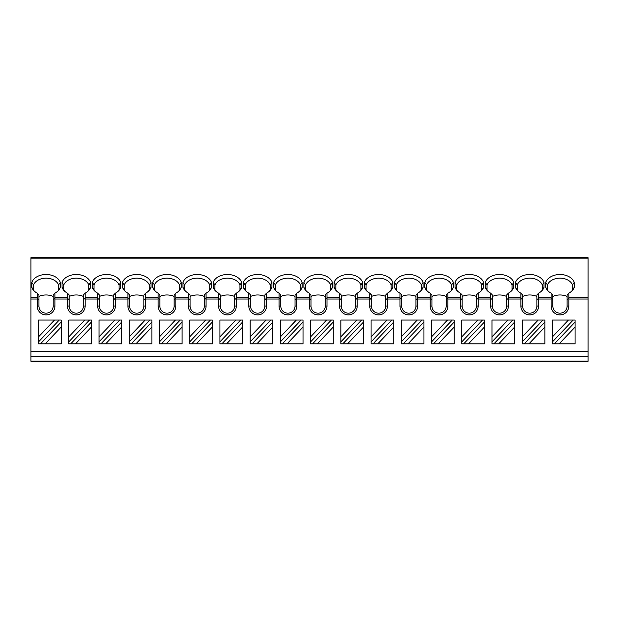 <?xml version="1.0" encoding="UTF-8"?>
<svg xmlns="http://www.w3.org/2000/svg" width="619" height="619" viewBox="0 0 619 619"><rect width="100%" height="100%" fill="white"/><g stroke="black" fill="none" stroke-linecap="round" stroke-linejoin="round"><path stroke-width="0.93" d="M588.05 351.677L588.05 361.326L30.95 361.326L30.95 257.674L588.05 257.674L588.05 351.677L30.95 351.677M588.05 257.674L30.95 257.674M60.314 282.388L60.314 287.386A14.686 10.384 180 0 1 58.782 290.079A14.686 10.384 180 0 1 54.921 293.166L54.921 306.041A8.852 8.852 0 0 1 46.061 314.901A8.852 8.852 0 0 1 37.21 306.041L37.21 293.166A14.686 10.384 180 0 1 33.349 290.079A14.686 10.384 180 0 1 31.817 287.386L31.817 282.388A14.686 10.384 180 0 1 46.061 274.503A14.686 10.384 180 0 1 60.314 282.388L58.588 284.98L58.588 289.669L60.314 287.386M588.05 297.785L568.83 297.785L568.83 293.166A14.686 10.384 180 0 0 572.699 290.079A14.686 10.384 180 0 0 574.231 287.386L574.231 282.388A14.686 10.384 180 0 0 559.978 274.503A14.686 10.384 180 0 0 545.726 282.388L545.726 287.386A14.686 10.384 180 0 0 547.266 290.079A14.686 10.384 180 0 0 551.127 293.166L551.127 297.785L538.6 297.785L538.6 293.166A14.686 10.384 180 0 0 542.468 290.079A14.686 10.384 180 0 0 544 287.386L544 282.388A14.686 10.384 180 0 0 529.748 274.503A14.686 10.384 180 0 0 515.495 282.388L515.495 287.386A14.686 10.384 180 0 0 517.035 290.079A14.686 10.384 180 0 0 520.896 293.166L520.896 297.785L508.369 297.785L508.369 293.166A14.686 10.384 180 0 0 512.238 290.079A14.686 10.384 180 0 0 513.77 287.386L513.77 282.388A14.686 10.384 180 0 0 499.518 274.503A14.686 10.384 180 0 0 485.265 282.388L485.265 287.386A14.686 10.384 180 0 0 486.805 290.079A14.686 10.384 180 0 0 490.666 293.166L490.666 297.785L478.139 297.785L478.139 293.166A14.686 10.384 180 0 0 482.008 290.079A14.686 10.384 180 0 0 483.54 287.386L483.54 282.388A14.686 10.384 180 0 0 469.287 274.503A14.686 10.384 180 0 0 455.035 282.388L455.035 287.386A14.686 10.384 180 0 0 456.574 290.079A14.686 10.384 180 0 0 460.435 293.166L460.435 297.785L447.908 297.785L447.908 293.166A14.686 10.384 180 0 0 451.777 290.079A14.686 10.384 180 0 0 453.309 287.386L453.309 282.388A14.686 10.384 180 0 0 439.057 274.503A14.686 10.384 180 0 0 424.804 282.388L424.804 287.386A14.686 10.384 180 0 0 426.344 290.079A14.686 10.384 180 0 0 430.205 293.166L430.205 297.785L417.678 297.785L417.678 293.166A14.686 10.384 180 0 0 421.547 290.079A14.686 10.384 180 0 0 423.079 287.386L423.079 282.388A14.686 10.384 180 0 0 408.826 274.503A14.686 10.384 180 0 0 394.574 282.388L394.574 287.386A14.686 10.384 180 0 0 396.114 290.079A14.686 10.384 180 0 0 399.975 293.166L399.975 297.785L387.448 297.785L387.448 293.166A14.686 10.384 180 0 0 391.316 290.079A14.686 10.384 180 0 0 392.848 287.386L392.848 282.388A14.686 10.384 180 0 0 378.596 274.503A14.686 10.384 180 0 0 364.343 282.388L364.343 287.386A14.686 10.384 180 0 0 365.883 290.079A14.686 10.384 180 0 0 369.744 293.166L369.744 297.785L357.217 297.785L357.217 293.166A14.686 10.384 180 0 0 361.086 290.079A14.686 10.384 180 0 0 362.618 287.386L362.618 282.388A14.686 10.384 180 0 0 348.365 274.503A14.686 10.384 180 0 0 334.113 282.388L334.113 287.386A14.686 10.384 180 0 0 335.653 290.079A14.686 10.384 180 0 0 339.514 293.166L339.514 297.785L326.987 297.785L326.987 293.166A14.686 10.384 180 0 0 330.856 290.079A14.686 10.384 180 0 0 332.388 287.386L332.388 282.388A14.686 10.384 180 0 0 318.135 274.503A14.686 10.384 180 0 0 303.883 282.388L303.883 287.386A14.686 10.384 180 0 0 305.422 290.079A14.686 10.384 180 0 0 309.283 293.166L309.283 297.785L296.756 297.785L296.756 293.166A14.686 10.384 180 0 0 300.625 290.079A14.686 10.384 180 0 0 302.157 287.386L302.157 282.388A14.686 10.384 180 0 0 287.905 274.503A14.686 10.384 180 0 0 273.652 282.388L273.652 287.386A14.686 10.384 180 0 0 275.192 290.079A14.686 10.384 180 0 0 279.053 293.166L279.053 297.785L266.534 297.785L266.534 293.166A14.686 10.384 180 0 0 270.395 290.079A14.686 10.384 180 0 0 271.927 287.386L271.927 282.388A14.686 10.384 180 0 0 257.674 274.503A14.686 10.384 180 0 0 243.422 282.388L243.422 287.386A14.686 10.384 180 0 0 244.962 290.079A14.686 10.384 180 0 0 248.823 293.166L248.823 297.785L236.303 297.785L236.303 293.166A14.686 10.384 180 0 0 240.164 290.079A14.686 10.384 180 0 0 241.696 287.386L241.696 282.388A14.686 10.384 180 0 0 227.444 274.503A14.686 10.384 180 0 0 213.199 282.388L213.191 287.386A14.686 10.384 180 0 0 214.731 290.079A14.686 10.384 180 0 0 218.592 293.166L218.592 297.785L206.073 297.785L206.073 293.166A14.686 10.384 180 0 0 209.934 290.079A14.686 10.384 180 0 0 211.466 287.386L211.466 282.388A14.686 10.384 180 0 0 197.213 274.503A14.686 10.384 180 0 0 182.969 282.388L182.969 287.386A14.686 10.384 180 0 0 184.501 290.079A14.686 10.384 180 0 0 188.362 293.166L188.362 297.785L175.842 297.785L175.842 293.166A14.686 10.384 180 0 0 179.703 290.079A14.686 10.384 180 0 0 181.235 287.386L181.235 282.388A14.686 10.384 180 0 0 166.983 274.503A14.686 10.384 180 0 0 152.738 282.388L152.738 287.386A14.686 10.384 180 0 0 154.27 290.079A14.686 10.384 180 0 0 158.131 293.166L158.131 297.785L145.612 297.785L145.612 293.166A14.686 10.384 180 0 0 149.473 290.079A14.686 10.384 180 0 0 151.005 287.386L151.005 282.388A14.686 10.384 180 0 0 136.753 274.503A14.686 10.384 180 0 0 122.508 282.388L122.508 287.386A14.686 10.384 180 0 0 124.04 290.079A14.686 10.384 180 0 0 127.901 293.166L127.901 297.785L115.382 297.785L115.382 293.166A14.686 10.384 180 0 0 119.243 290.079A14.686 10.384 180 0 0 120.775 287.386L120.775 282.388A14.686 10.384 180 0 0 106.522 274.503A14.686 10.384 180 0 0 92.277 282.388L92.277 287.386A14.686 10.384 180 0 0 93.809 290.079A14.686 10.384 180 0 0 97.67 293.166L97.67 297.785L85.151 297.785L85.151 293.166A14.686 10.384 180 0 0 89.012 290.079A14.686 10.384 180 0 0 90.544 287.386L90.544 282.388A14.686 10.384 180 0 0 76.292 274.503A14.686 10.384 180 0 0 62.047 282.388L62.047 287.386A14.686 10.384 180 0 0 63.579 290.079A14.686 10.384 180 0 0 67.44 293.166L67.44 297.785L54.921 297.785M54.851 298.343L53.188 299.72L53.188 294.977L54.921 293.166M58.588 289.669A12.953 9.161 180 0 1 57.938 290.992M568.83 297.785L568.83 306.041A8.852 8.852 0 0 1 559.978 314.901A8.852 8.852 0 0 1 551.127 306.041L551.127 297.785M538.6 297.785L538.6 306.041A8.852 8.852 0 0 1 529.748 314.901A8.852 8.852 0 0 1 520.896 306.041L520.896 297.785M508.369 297.785L508.369 306.041A8.852 8.852 0 0 1 499.518 314.901A8.852 8.852 0 0 1 490.666 306.041L490.666 297.785M478.139 297.785L478.139 306.041A8.852 8.852 0 0 1 469.287 314.901A8.852 8.852 0 0 1 460.435 306.041L460.435 297.785M447.908 297.785L447.908 306.041A8.852 8.852 0 0 1 439.057 314.901A8.852 8.852 0 0 1 430.205 306.041L430.205 297.785M417.678 297.785L417.678 306.041A8.852 8.852 0 0 1 408.826 314.901A8.852 8.852 0 0 1 399.975 306.041L399.975 297.785M387.448 297.785L387.448 306.041A8.852 8.852 0 0 1 378.596 314.901A8.852 8.852 0 0 1 369.744 306.041L369.744 297.785M357.217 297.785L357.217 306.041A8.852 8.852 0 0 1 348.365 314.901A8.852 8.852 0 0 1 339.514 306.041L339.514 297.785M326.987 297.785L326.987 306.041A8.852 8.852 0 0 1 318.135 314.901A8.852 8.852 0 0 1 309.283 306.041L309.283 297.785M296.756 297.785L296.756 306.041A8.852 8.852 0 0 1 287.905 314.901A8.852 8.852 0 0 1 279.053 306.041L279.053 297.785M266.534 297.785L266.534 306.041A8.852 8.852 0 0 1 257.674 314.901A8.852 8.852 0 0 1 248.823 306.041L248.823 297.785M236.303 297.785L236.303 306.041A8.852 8.852 0 0 1 227.444 314.901A8.852 8.852 0 0 1 218.592 306.041L218.592 297.785M206.073 297.785L206.073 306.041A8.852 8.852 0 0 1 197.213 314.901A8.852 8.852 0 0 1 188.362 306.041L188.362 297.785M175.842 297.785L175.842 306.041A8.852 8.852 0 0 1 166.983 314.901A8.852 8.852 0 0 1 158.131 306.041L158.131 297.785M145.612 297.785L145.612 306.041A8.852 8.852 0 0 1 136.753 314.901A8.852 8.852 0 0 1 127.901 306.041L127.901 297.785M115.382 297.785L115.382 306.041A8.852 8.852 0 0 1 106.522 314.901A8.852 8.852 0 0 1 97.67 306.041L97.67 297.785M85.151 297.785L85.151 306.041A8.852 8.852 0 0 1 76.292 314.901A8.852 8.852 0 0 1 67.44 306.041L67.44 297.785M568.768 298.343L567.105 299.72L567.105 306.041A7.126 7.126 0 0 1 559.978 313.168A7.126 7.126 0 0 1 552.852 306.041L552.852 299.72L551.189 298.343M552.465 320.038L552.465 336.852L568.428 320.038L552.465 320.038M559.135 343.878L575.097 343.878L575.097 327.064L559.135 343.878L552.465 343.878L552.465 336.852M552.465 341.874L573.186 320.038L575.097 320.038L575.097 327.064M575.097 322.042L554.369 343.878M568.428 320.038L573.186 320.038M522.235 320.038L522.235 336.852L538.197 320.038L522.235 320.038M524.138 343.878L544.867 322.042L544.867 327.064L528.905 343.878L522.235 343.878L522.235 336.852M528.905 343.878L544.867 343.878L544.867 327.064M522.235 341.874L542.964 320.038L544.867 320.038L544.867 322.042M538.197 320.038L542.964 320.038M492.004 320.038L492.004 336.852L507.967 320.038L492.004 320.038M493.908 343.878L514.637 322.042L514.637 327.064L498.674 343.878L492.004 343.878L492.004 336.852M498.674 343.878L514.637 343.878L514.637 327.064M492.004 341.874L512.733 320.038L514.637 320.038L514.637 322.042M507.967 320.038L512.733 320.038M461.774 320.038L461.774 336.852L477.736 320.038L461.774 320.038M463.677 343.878L484.406 322.042L484.406 327.064L468.444 343.878L461.774 343.878L461.774 336.852M468.444 343.878L484.406 343.878L484.406 327.064M461.774 341.874L482.503 320.038L484.406 320.038L484.406 322.042M477.736 320.038L482.503 320.038M431.544 320.038L431.544 336.852L447.506 320.038L431.544 320.038M433.447 343.878L454.176 322.042L454.176 327.064L438.213 343.878L431.544 343.878L431.544 336.852M438.213 343.878L454.176 343.878L454.176 327.064M431.544 341.874L452.272 320.038L454.176 320.038L454.176 322.042M447.506 320.038L452.272 320.038M401.313 320.038L401.313 336.852L417.276 320.038L401.313 320.038M403.224 343.878L423.945 322.042L423.945 327.064L407.983 343.878L401.313 343.878L401.313 336.852M407.983 343.878L423.945 343.878L423.945 327.064M401.313 341.874L422.042 320.038L423.945 320.038L423.945 322.042M417.276 320.038L422.042 320.038M371.083 320.038L371.083 336.852L387.045 320.038L371.083 320.038M372.994 343.878L393.715 322.042L393.715 327.064L377.752 343.878L371.083 343.878L371.083 336.852M377.752 343.878L393.715 343.878L393.715 327.064M371.083 341.874L391.812 320.038L393.715 320.038L393.715 322.042M387.045 320.038L391.812 320.038M340.852 320.038L340.852 336.852L356.815 320.038L340.852 320.038M342.764 343.878L363.485 322.042L363.485 327.064L347.522 343.878L340.852 343.878L340.852 336.852M347.522 343.878L363.485 343.878L363.485 327.064M340.852 341.874L361.581 320.038L363.485 320.038L363.485 322.042M356.815 320.038L361.581 320.038M310.622 320.038L310.622 336.852L326.584 320.038L310.622 320.038M312.533 343.878L333.254 322.042L333.254 327.064L317.292 343.878L310.622 343.878L310.622 336.852M317.292 343.878L333.254 343.878L333.254 327.064M310.622 341.874L331.351 320.038L333.254 320.038L333.254 322.042M326.584 320.038L331.351 320.038M280.392 320.038L280.392 336.852L296.354 320.038L280.392 320.038M282.303 343.878L303.024 322.042L303.024 327.064L287.061 343.878L280.392 343.878L280.392 336.852M287.061 343.878L303.024 343.878L303.024 327.064M280.392 341.874L301.12 320.038L303.024 320.038L303.024 322.042M296.354 320.038L301.12 320.038M250.161 320.038L250.161 336.852L266.124 320.038L250.161 320.038M252.072 343.878L272.793 322.042L272.793 327.064L256.831 343.878L250.161 343.878L250.161 336.852M256.831 343.878L272.793 343.878L272.793 327.064M250.161 341.874L270.89 320.038L272.793 320.038L272.793 322.042M266.124 320.038L270.89 320.038M219.931 320.038L219.931 336.852L235.893 320.038L219.931 320.038M221.842 343.878L242.563 322.042L242.563 327.064L226.6 343.878L219.931 343.878L219.931 336.852M226.6 343.878L242.563 343.878L242.563 327.064M219.931 341.874L240.659 320.038L242.563 320.038L242.563 322.042M235.893 320.038L240.659 320.038M189.7 320.038L189.7 336.852L205.663 320.038L189.7 320.038M191.611 343.878L212.332 322.042L212.332 327.064L196.37 343.878L189.7 343.878L189.7 336.852M196.37 343.878L212.332 343.878L212.332 327.064M189.7 341.874L210.429 320.038L212.332 320.038L212.332 322.042M205.663 320.038L210.429 320.038M159.47 320.038L159.47 336.852L175.432 320.038L159.47 320.038M161.381 343.878L182.102 322.042L182.102 327.064L166.14 343.878L159.47 343.878L159.47 336.852M166.14 343.878L182.102 343.878L182.102 327.064M159.47 341.874L180.199 320.038L182.102 320.038L182.102 322.042M175.432 320.038L180.199 320.038M129.239 320.038L129.239 336.852L145.202 320.038L129.239 320.038M131.151 343.878L151.872 322.042L151.872 327.064L135.909 343.878L129.239 343.878L129.239 336.852M135.909 343.878L151.872 343.878L151.872 327.064M129.239 341.874L149.968 320.038L151.872 320.038L151.872 322.042M145.202 320.038L149.968 320.038M99.009 320.038L99.009 336.852L114.972 320.038L99.009 320.038M100.92 343.878L121.641 322.042L121.641 327.064L105.679 343.878L99.009 343.878L99.009 336.852M105.679 343.878L121.641 343.878L121.641 327.064M99.009 341.874L119.738 320.038L121.641 320.038L121.641 322.042M114.972 320.038L119.738 320.038M68.779 320.038L68.779 336.852L84.741 320.038L68.779 320.038M70.69 343.878L91.411 322.042L91.411 327.064L75.448 343.878L68.779 343.878L68.779 336.852M75.448 343.878L91.411 343.878L91.411 327.064M68.779 341.874L89.507 320.038L91.411 320.038L91.411 322.042M84.741 320.038L89.507 320.038M53.188 299.72L53.188 306.041A7.126 7.126 0 0 1 46.061 313.168A7.126 7.126 0 0 1 38.943 306.041L38.943 299.72L37.279 298.343M38.943 299.72L38.943 294.977L37.21 293.166M34.192 290.992A12.953 9.161 180 0 1 33.542 289.677L31.817 287.386M33.542 289.677L33.542 284.98L33.542 289.677M58.588 284.98A12.953 9.161 0 0 0 46.061 278.171A12.953 9.161 0 0 0 33.542 284.98L31.817 282.388M53.188 296.47A12.953 9.161 0 0 0 38.943 296.47M85.082 298.343L83.418 299.72L83.418 306.041A7.126 7.126 0 0 1 76.292 313.168A7.126 7.126 0 0 1 69.173 306.041L69.173 299.72L67.51 298.343M69.173 299.72L69.173 294.977L67.44 293.166M64.422 290.992A12.953 9.161 180 0 1 63.772 289.677L62.047 287.386M90.544 282.388L88.819 284.98L88.819 289.669A12.953 9.161 180 0 1 88.169 290.992M63.772 289.677L63.772 284.98L63.772 289.677M88.819 284.98A12.953 9.161 0 0 0 76.292 278.171A12.953 9.161 0 0 0 63.772 284.98L62.047 282.388M88.819 289.669L90.544 287.386M83.418 299.72L83.418 294.977L85.151 293.166M83.418 296.47A12.953 9.161 0 0 0 69.173 296.47M115.312 298.343L113.648 299.72L113.648 306.041A7.126 7.126 0 0 1 106.522 313.168A7.126 7.126 0 0 1 99.404 306.041L99.404 299.72L97.74 298.343M99.404 299.72L99.404 294.977L97.67 293.166M94.653 290.992A12.953 9.161 180 0 1 94.003 289.677L92.277 287.386M120.775 282.388L119.049 284.98L119.049 289.669A12.953 9.161 180 0 1 118.399 290.992M94.003 289.677L94.003 284.98L94.003 289.677M119.049 284.98A12.953 9.161 0 0 0 106.522 278.171A12.953 9.161 0 0 0 94.003 284.98L92.277 282.388M119.049 289.669L120.775 287.386M113.648 299.72L113.648 294.977L115.382 293.166M113.648 296.47A12.953 9.161 0 0 0 99.404 296.47M145.542 298.343L143.879 299.72L143.879 306.041A7.126 7.126 0 0 1 136.753 313.168A7.126 7.126 0 0 1 129.626 306.041L129.626 299.72L127.971 298.343M129.626 299.72L129.626 294.977L127.901 293.166M124.883 290.992A12.953 9.161 180 0 1 124.233 289.677L122.508 287.386M151.005 282.388L149.28 284.98L149.28 289.669A12.953 9.161 180 0 1 148.63 290.992M124.233 289.677L124.233 284.98L124.233 289.677M149.28 284.98A12.953 9.161 0 0 0 136.753 278.171A12.953 9.161 0 0 0 124.233 284.98L122.508 282.388M149.28 289.669L151.005 287.386M143.879 299.72L143.879 294.977L145.612 293.166M143.879 296.47A12.953 9.161 0 0 0 129.626 296.47M175.773 298.343L174.109 299.72L174.109 306.041A7.126 7.126 0 0 1 166.983 313.168A7.126 7.126 0 0 1 159.857 306.041L159.857 299.72L158.201 298.343M159.857 299.72L159.857 294.977L158.131 293.166M155.114 290.992A12.953 9.161 180 0 1 154.464 289.677L152.738 287.386M181.235 282.388L179.51 284.98L179.51 289.669A12.953 9.161 180 0 1 178.86 290.992M154.464 289.677L154.464 284.98L154.464 289.677M179.51 284.98A12.953 9.161 0 0 0 166.983 278.171A12.953 9.161 0 0 0 154.464 284.98L152.738 282.388M179.51 289.669L181.235 287.386M174.109 299.72L174.109 294.977L175.842 293.166M174.109 296.47A12.953 9.161 0 0 0 159.857 296.47M206.003 298.343L204.34 299.72L204.34 306.041A7.126 7.126 0 0 1 197.213 313.168A7.126 7.126 0 0 1 190.087 306.041L190.087 299.72L188.431 298.343M190.087 299.72L190.087 294.977L188.362 293.166M185.344 290.992A12.953 9.161 180 0 1 184.694 289.677L182.969 287.386M211.466 282.388L209.74 284.98L209.74 289.669A12.953 9.161 180 0 1 209.09 290.992M184.694 289.677L184.694 284.98L184.694 289.677M209.74 284.98A12.953 9.161 0 0 0 197.213 278.171A12.953 9.161 0 0 0 184.694 284.98L182.969 282.388M209.74 289.669L211.466 287.386M204.34 299.72L204.34 294.977L206.073 293.166M204.34 296.47A12.953 9.161 0 0 0 190.087 296.47M236.234 298.343L234.57 299.72L234.57 306.041A7.126 7.126 0 0 1 227.444 313.168A7.126 7.126 0 0 1 220.318 306.041L220.318 299.72L218.662 298.343M220.318 299.72L220.318 294.977L218.592 293.166M215.574 290.992A12.953 9.161 180 0 1 214.925 289.677L213.191 287.386M241.696 282.388L239.971 284.98L239.971 289.669A12.953 9.161 180 0 1 239.321 290.992M214.925 289.677L214.925 284.98L214.925 289.677M239.971 284.98A12.953 9.161 0 0 0 227.444 278.171A12.953 9.161 0 0 0 214.925 284.98L213.191 282.388M239.971 289.669L241.696 287.386M234.57 299.72L234.57 294.977L236.303 293.166M234.57 296.47A12.953 9.161 0 0 0 220.318 296.47M266.464 298.343L264.8 299.72L264.8 306.041A7.126 7.126 0 0 1 257.674 313.168A7.126 7.126 0 0 1 250.548 306.041L250.548 299.72L248.892 298.343M250.548 299.72L250.548 294.977L248.823 293.166M245.805 290.992A12.953 9.161 180 0 1 245.155 289.677L243.422 287.386M271.927 282.388L270.201 284.98L270.201 289.669A12.953 9.161 180 0 1 269.551 290.992M245.155 289.677L245.155 284.98L245.155 289.677M270.201 284.98A12.953 9.161 0 0 0 257.674 278.171A12.953 9.161 0 0 0 245.155 284.98L243.422 282.388M270.201 289.669L271.927 287.386M264.8 299.72L264.8 294.977L266.534 293.166M264.8 296.47A12.953 9.161 0 0 0 250.548 296.47M296.694 298.343L295.031 299.72L295.031 306.041A7.126 7.126 0 0 1 287.905 313.168A7.126 7.126 0 0 1 280.778 306.041L280.778 299.72L279.123 298.343M280.778 299.72L280.778 294.977L279.053 293.166M276.035 290.992A12.953 9.161 180 0 1 275.385 289.677L273.652 287.386M302.157 282.388L300.432 284.98L300.432 289.669A12.953 9.161 180 0 1 299.782 290.992M275.385 289.677L275.385 284.98L275.385 289.677M300.432 284.98A12.953 9.161 0 0 0 287.905 278.171A12.953 9.161 0 0 0 275.385 284.98L273.652 282.388M300.432 289.669L302.157 287.386M295.031 299.72L295.031 294.977L296.756 293.166M295.031 296.47A12.953 9.161 0 0 0 280.778 296.47M326.925 298.343L325.261 299.72L325.261 306.041A7.126 7.126 0 0 1 318.135 313.168A7.126 7.126 0 0 1 311.009 306.041L311.009 299.72L309.353 298.343M311.009 299.72L311.009 294.977L309.283 293.166M306.266 290.992A12.953 9.161 180 0 1 305.616 289.677L303.883 287.386M332.388 282.388L330.662 284.98L330.662 289.669A12.953 9.161 180 0 1 330.012 290.992M305.616 289.677L305.616 284.98L305.616 289.677M330.662 284.98A12.953 9.161 0 0 0 318.135 278.171A12.953 9.161 0 0 0 305.616 284.98L303.883 282.388M330.662 289.669L332.388 287.386M325.261 299.72L325.261 294.977L326.987 293.166M325.261 296.47A12.953 9.161 0 0 0 311.009 296.47M357.155 298.343L355.492 299.72L355.492 306.041A7.126 7.126 0 0 1 348.365 313.168A7.126 7.126 0 0 1 341.239 306.041L341.239 299.72L339.583 298.343M341.239 299.72L341.239 294.977L339.514 293.166M336.496 290.992A12.953 9.161 180 0 1 335.846 289.677L334.113 287.386M362.618 282.388L360.892 284.98L360.892 289.669A12.953 9.161 180 0 1 360.243 290.992M335.846 289.677L335.846 284.98L335.846 289.677M360.892 284.98A12.953 9.161 0 0 0 348.365 278.171A12.953 9.161 0 0 0 335.846 284.98L334.113 282.388M360.892 289.669L362.618 287.386M355.492 299.72L355.492 294.977L357.217 293.166M355.492 296.47A12.953 9.161 0 0 0 341.239 296.47M387.386 298.343L385.722 299.72L385.722 306.041A7.126 7.126 0 0 1 378.596 313.168A7.126 7.126 0 0 1 371.47 306.041L371.47 299.72L369.814 298.343M371.47 299.72L371.47 294.977L369.744 293.166M366.727 290.992A12.953 9.161 180 0 1 366.077 289.677L364.343 287.386M392.848 282.388L391.123 284.98L391.123 289.669A12.953 9.161 180 0 1 390.473 290.992M366.077 289.677L366.077 284.98L366.077 289.677M391.123 284.98A12.953 9.161 0 0 0 378.596 278.171A12.953 9.161 0 0 0 366.077 284.98L364.343 282.388M391.123 289.669L392.848 287.386M385.722 299.72L385.722 294.977L387.448 293.166M385.722 296.47A12.953 9.161 0 0 0 371.47 296.47M417.616 298.343L415.953 299.72L415.953 306.041A7.126 7.126 0 0 1 408.826 313.168A7.126 7.126 0 0 1 401.7 306.041L401.7 299.72L400.044 298.343M401.7 299.72L401.7 294.977L399.975 293.166M396.957 290.992A12.953 9.161 180 0 1 396.307 289.677L394.574 287.386M423.079 282.388L421.353 284.98L421.353 289.669A12.953 9.161 180 0 1 420.703 290.992M396.307 289.677L396.307 284.98L396.307 289.677M421.353 284.98A12.953 9.161 0 0 0 408.826 278.171A12.953 9.161 0 0 0 396.307 284.98L394.574 282.388M421.353 289.669L423.079 287.386M415.953 299.72L415.953 294.977L417.678 293.166M415.953 296.47A12.953 9.161 0 0 0 401.7 296.47M447.846 298.343L446.183 299.72L446.183 306.041A7.126 7.126 0 0 1 439.057 313.168A7.126 7.126 0 0 1 431.93 306.041L431.93 299.72L430.267 298.343M431.93 299.72L431.93 294.977L430.205 293.166M427.187 290.992A12.953 9.161 180 0 1 426.537 289.677L424.804 287.386M453.309 282.388L451.584 284.98L451.584 289.669A12.953 9.161 180 0 1 450.934 290.992M426.537 289.677L426.537 284.98L426.537 289.677M451.584 284.98A12.953 9.161 0 0 0 439.057 278.171A12.953 9.161 0 0 0 426.537 284.98L424.804 282.388M451.584 289.669L453.309 287.386M446.183 299.72L446.183 294.977L447.908 293.166M446.183 296.47A12.953 9.161 0 0 0 431.93 296.47M478.077 298.343L476.413 299.72L476.413 306.041A7.126 7.126 0 0 1 469.287 313.168A7.126 7.126 0 0 1 462.161 306.041L462.161 299.72L460.497 298.343M462.161 299.72L462.161 294.977L460.435 293.166M457.418 290.992A12.953 9.161 180 0 1 456.768 289.677L455.035 287.386M483.54 282.388L481.814 284.98L481.814 289.669A12.953 9.161 180 0 1 481.164 290.992M456.768 289.677L456.768 284.98L456.768 289.677M481.814 284.98A12.953 9.161 0 0 0 469.287 278.171A12.953 9.161 0 0 0 456.768 284.98L455.035 282.388M481.814 289.669L483.54 287.386M476.413 299.72L476.413 294.977L478.139 293.166M476.413 296.47A12.953 9.161 0 0 0 462.161 296.47M508.307 298.343L506.644 299.72L506.644 306.041A7.126 7.126 0 0 1 499.518 313.168A7.126 7.126 0 0 1 492.391 306.041L492.391 299.72L490.728 298.343M492.391 299.72L492.391 294.977L490.666 293.166M487.64 290.992A12.953 9.161 180 0 1 486.998 289.677L485.265 287.386M513.77 282.388L512.045 284.98L512.045 289.669A12.953 9.161 180 0 1 511.395 290.992M486.998 289.677L486.998 284.98L486.998 289.677M512.045 284.98A12.953 9.161 0 0 0 499.518 278.171A12.953 9.161 0 0 0 486.998 284.98L485.265 282.388M512.045 289.669L513.77 287.386M506.644 299.72L506.644 294.977L508.369 293.166M506.644 296.47A12.953 9.161 0 0 0 492.391 296.47M538.538 298.343L536.874 299.72L536.874 306.041A7.126 7.126 0 0 1 529.748 313.168A7.126 7.126 0 0 1 522.622 306.041L522.622 299.72L520.958 298.343M522.622 299.72L522.622 294.977L520.896 293.166M517.871 290.992A12.953 9.161 180 0 1 517.229 289.677L515.495 287.386M544 282.388L542.275 284.98L542.275 289.669A12.953 9.161 180 0 1 541.625 290.992M517.229 289.677L517.229 284.98L517.229 289.677M542.275 284.98A12.953 9.161 0 0 0 529.748 278.171A12.953 9.161 0 0 0 517.229 284.98L515.495 282.388M542.275 289.669L544 287.386M536.874 299.72L536.874 294.977L538.6 293.166M536.874 296.47A12.953 9.161 0 0 0 522.622 296.47M552.852 299.72L552.852 294.977L551.127 293.166M548.101 290.992A12.953 9.161 180 0 1 547.451 289.677L545.726 287.386M574.231 282.388L572.505 284.98L572.505 289.669A12.953 9.161 180 0 1 571.855 290.992M547.451 289.677L547.451 284.98L547.451 289.677M572.505 284.98A12.953 9.161 0 0 0 559.978 278.171A12.953 9.161 0 0 0 547.459 284.98L545.726 282.388M572.505 289.669L574.231 287.386M567.105 299.72L567.105 294.977L568.83 293.166M567.105 296.47A12.953 9.161 0 0 0 552.852 296.47M38.548 320.038L38.548 336.852L54.511 320.038L38.548 320.038M40.459 343.878L61.18 322.042L61.18 327.064L45.218 343.878L38.548 343.878L38.548 336.852M45.218 343.878L61.18 343.878L61.18 327.064M38.548 341.874L59.277 320.038L61.18 320.038L61.18 322.042M54.511 320.038L59.277 320.038M588.05 356.683L30.95 356.683M588.05 361.148L30.95 361.148M588.05 258.185L30.95 258.185M37.21 297.785L30.95 297.785M588.05 299.008L568.83 299.008M551.127 299.008L538.6 299.008M520.896 299.008L508.369 299.008M490.666 299.008L478.139 299.008M460.435 299.008L447.908 299.008M430.205 299.008L417.678 299.008M399.975 299.008L387.448 299.008M369.744 299.008L357.217 299.008M339.514 299.008L326.987 299.008M309.283 299.008L296.756 299.008M279.053 299.008L266.534 299.008M248.823 299.008L236.303 299.008M218.592 299.008L206.073 299.008M188.362 299.008L175.842 299.008M158.131 299.008L145.612 299.008M127.901 299.008L115.382 299.008M97.67 299.008L85.151 299.008M37.21 299.008L30.95 299.008M67.44 299.008L54.921 299.008M568.83 306.041L567.105 306.041M37.21 306.041L38.943 306.041M54.921 306.041L53.188 306.041M67.44 306.041L69.173 306.041M85.151 306.041L83.418 306.041M97.67 306.041L99.404 306.041M115.382 306.041L113.648 306.041M127.901 306.041L129.626 306.041M145.612 306.041L143.879 306.041M158.131 306.041L159.857 306.041M175.842 306.041L174.109 306.041M188.362 306.041L190.087 306.041M206.073 306.041L204.34 306.041M218.592 306.041L220.318 306.041M236.303 306.041L234.57 306.041M248.823 306.041L250.548 306.041M266.534 306.041L264.8 306.041M279.053 306.041L280.778 306.041M296.756 306.041L295.031 306.041M309.283 306.041L311.009 306.041M326.987 306.041L325.261 306.041M339.514 306.041L341.239 306.041M357.217 306.041L355.492 306.041M369.744 306.041L371.47 306.041M387.448 306.041L385.722 306.041M399.975 306.041L401.7 306.041M417.678 306.041L415.953 306.041M430.205 306.041L431.93 306.041M447.908 306.041L446.183 306.041M460.435 306.041L462.161 306.041M478.139 306.041L476.413 306.041M490.666 306.041L492.391 306.041M508.369 306.041L506.644 306.041M520.896 306.041L522.622 306.041M538.6 306.041L536.874 306.041M551.127 306.041L552.852 306.041"/></g></svg>
